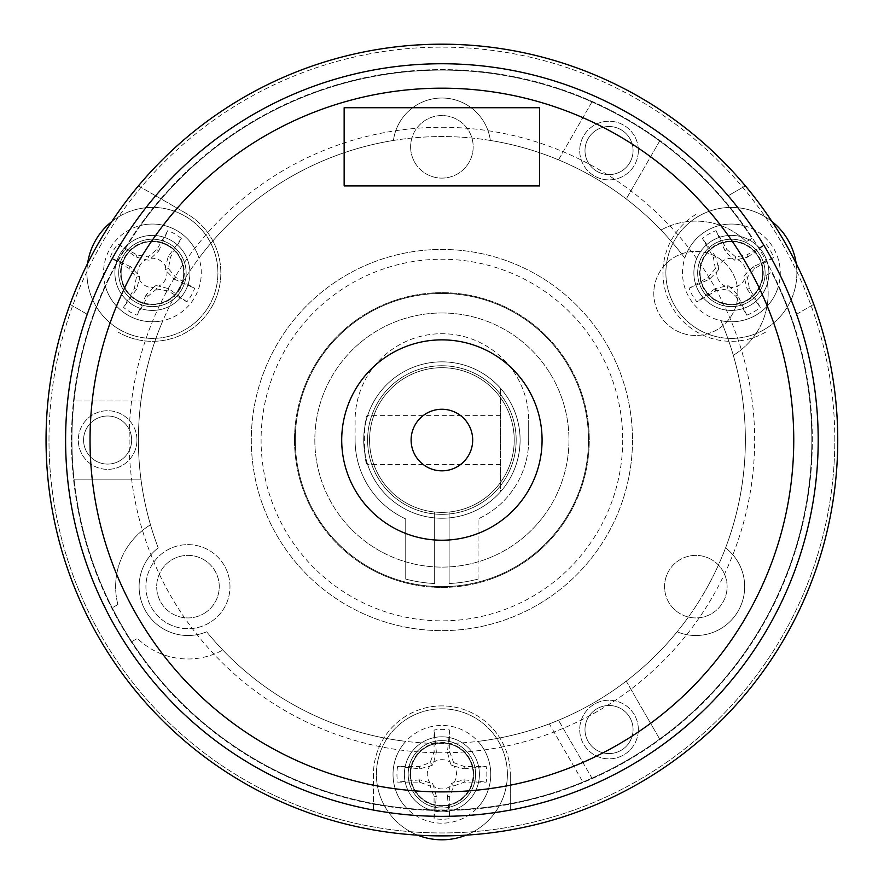 <?xml version="1.0" encoding="UTF-8"?>
<svg xmlns="http://www.w3.org/2000/svg" width="884" height="884" viewBox="0 0 884 884"><rect width="100%" height="100%" fill="white"/><g stroke="black" fill="none" stroke-linecap="round" stroke-linejoin="round"><path stroke-width="0.66" stroke-dasharray="4.42 3.31" d="M549.329 723.874A303.477 303.477 0 0 1 222.801 650.038A72.322 72.322 0 0 1 137.429 638.403A72.322 72.322 0 0 0 222.801 650.038A303.477 303.477 0 0 0 558.511 720.228L549.329 723.874L582.921 782.053L591.971 778.185L558.511 720.228L591.971 778.185A369.943 369.943 0 0 1 131.738 641.685A369.943 369.943 0 0 0 582.921 782.053M117.881 604.546A72.322 72.322 0 0 1 150.49 524.787A72.322 72.322 0 0 0 117.881 604.546L112.191 607.827L117.881 604.546M660.989 230.05A72.322 72.322 0 0 1 746.361 241.686L752.052 238.404A369.943 369.943 0 0 0 659.685 141.009L626.226 198.955L659.685 141.009A369.943 369.943 0 0 1 752.052 238.404L746.361 241.686A72.322 72.322 0 0 0 660.989 230.05A303.477 303.477 0 0 0 626.226 198.955A303.477 303.477 0 0 1 660.989 230.05M765.909 275.543A72.322 72.322 0 0 1 733.3 355.302A72.322 72.322 0 0 0 765.909 275.543L771.599 272.261A369.943 369.943 0 0 1 659.685 739.079A369.943 369.943 0 0 0 771.599 272.261L765.909 275.543M74.024 479.139A369.943 369.943 0 0 0 112.191 607.827A369.943 369.943 0 0 1 74.024 479.139L140.943 479.139A303.477 303.477 0 0 0 150.49 524.787A303.477 303.477 0 0 1 140.943 479.139L74.024 479.139M626.226 681.133L659.685 739.079L626.226 681.133A303.477 303.477 0 0 0 733.3 355.302A303.477 303.477 0 0 1 626.226 681.133M558.511 159.86L591.971 101.914A369.943 369.943 0 0 0 74.024 400.949L140.943 400.949L74.024 400.949A369.943 369.943 0 0 1 591.971 101.914L558.511 159.86A303.477 303.477 0 0 0 140.943 400.949A303.477 303.477 0 0 1 558.511 159.86M131.738 641.685L137.429 638.403L131.738 641.685M597.009 708.714A24.034 24.034 0 0 0 597.009 750.35A24.034 24.034 0 0 0 633.066 729.532A24.034 24.034 0 0 0 597.009 708.714A24.034 24.034 0 0 0 597.009 750.35A24.034 24.034 0 0 0 633.066 729.532A24.034 24.034 0 0 0 597.009 708.714M597.009 171.374A24.034 24.034 0 0 0 633.066 150.556A24.034 24.034 0 0 0 597.009 129.749A24.034 24.034 0 0 0 597.009 171.374A24.034 24.034 0 0 0 633.066 150.556A24.034 24.034 0 0 0 597.009 129.749A24.034 24.034 0 0 0 597.009 171.374M131.661 440.044A24.034 24.034 0 0 0 95.605 419.226A24.034 24.034 0 0 0 95.605 460.862A24.034 24.034 0 0 0 131.661 440.044A24.034 24.034 0 0 0 95.605 419.226A24.034 24.034 0 0 0 95.605 460.862A24.034 24.034 0 0 0 131.661 440.044M837.745 440.044A395.844 395.844 0 0 0 243.973 97.229A395.844 395.844 0 0 0 243.973 782.859A395.844 395.844 0 0 0 837.745 440.044A395.844 395.844 0 0 1 372.993 829.844A395.844 395.844 0 0 1 70.035 304.35A395.844 395.844 0 0 0 510.311 829.932A395.844 395.844 0 0 0 813.755 304.35L796.55 314.284A376.297 376.297 0 0 1 510.311 810.076L510.311 774.318L510.311 810.076M229.984 586.656A42.023 42.023 0 0 0 166.943 550.257A42.023 42.023 0 0 0 166.943 623.054A42.023 42.023 0 0 0 229.984 586.656A42.023 42.023 0 0 0 166.943 550.257A42.023 42.023 0 0 0 166.943 623.054A42.023 42.023 0 0 0 229.984 586.656M737.864 293.433A42.023 42.023 0 0 0 674.812 257.034A42.023 42.023 0 0 0 674.812 329.831A42.023 42.023 0 0 0 737.864 293.433A42.023 42.023 0 0 0 674.812 257.034A42.023 42.023 0 0 0 674.812 329.831A42.023 42.023 0 0 0 737.864 293.433M294.505 440.044A147.396 147.396 0 0 1 515.593 312.406A147.396 147.396 0 0 1 515.593 567.694A147.396 147.396 0 0 1 294.505 440.044A147.396 147.396 0 0 1 515.593 312.406A147.396 147.396 0 0 1 515.593 567.694A147.396 147.396 0 0 1 294.505 440.044M169.275 243.708A33.725 33.725 0 0 0 118.688 272.913A33.725 33.725 0 0 0 169.275 302.118A33.725 33.725 0 0 0 169.275 243.708A33.725 33.725 0 0 0 118.688 272.913A33.725 33.725 0 0 0 169.275 302.118A33.725 33.725 0 0 0 169.275 243.708M111.848 221.497A65.482 65.482 0 0 1 204.547 312.538A65.482 65.482 0 0 1 87.604 263.487M156.7 288.935L147.948 296.284L137.042 315.168A44.962 44.962 0 0 1 123.506 307.345L134.401 288.46L136.39 277.2L129.042 268.449L110.157 257.542A44.962 44.962 0 0 1 117.981 244.006L136.854 254.901L148.114 256.89L156.877 249.542L167.772 230.658A44.962 44.962 0 0 1 181.319 238.481L170.413 257.366L168.435 268.614L175.783 277.377L194.668 288.272A44.962 44.962 0 0 1 186.844 301.82L167.96 290.913L156.7 288.935L155.805 285.576L153.518 287.499A14.63 14.63 0 0 1 139.219 279.245L136.6 289.256L123.506 307.345M147.948 296.284L146.158 294.781L153.518 287.499M146.158 294.781L137.042 315.168M136.6 289.256L134.401 288.46M129.042 268.449L130.545 266.659L139.738 276.305L136.39 277.2M139.738 276.305L139.219 279.245M130.545 266.659L110.157 257.542M137.816 274.018A14.63 14.63 0 0 1 146.07 259.719L149.009 260.239L148.114 256.89M117.981 244.006L136.059 257.1L146.07 259.719M136.059 257.1L136.854 254.901M156.877 249.542L158.667 251.045L149.009 260.239M158.667 251.045L167.772 230.658M181.319 238.481L168.214 256.559L165.595 266.57A14.63 14.63 0 0 0 151.308 258.316M168.214 256.559L170.413 257.366M175.783 277.377L174.281 279.167L165.076 269.521L168.435 268.614M165.076 269.521L165.595 266.57M174.281 279.167L194.668 288.272M186.844 301.82L168.756 288.714L158.744 286.096A14.63 14.63 0 0 0 166.999 271.808M168.756 288.714L167.96 290.913M158.744 286.096L155.805 285.576M119.671 329.622A65.482 65.482 0 0 0 217.895 272.913A65.482 65.482 0 0 0 119.671 216.193A65.482 65.482 0 0 0 119.671 329.622A65.482 65.482 0 0 0 217.895 272.913A65.482 65.482 0 0 0 119.671 216.193A65.482 65.482 0 0 0 119.671 329.622M171.165 240.426A37.515 37.515 0 0 0 114.898 272.913A37.515 37.515 0 0 0 171.165 305.4A37.515 37.515 0 0 0 171.165 240.426A37.515 37.515 0 0 0 114.898 272.913A37.515 37.515 0 0 0 171.165 305.4A37.515 37.515 0 0 0 171.165 240.426M168.347 245.31A31.868 31.868 0 0 0 120.544 272.913A31.868 31.868 0 0 0 168.347 300.516A31.868 31.868 0 0 0 168.347 245.31M441.901 312.98A127.064 127.064 0 0 1 551.936 503.571A127.064 127.064 0 0 1 331.854 503.571A127.064 127.064 0 0 1 441.901 312.98A127.064 127.064 0 0 1 551.936 503.571A127.064 127.064 0 0 1 331.854 503.571A127.064 127.064 0 0 1 441.901 312.98M344.152 185.927L344.152 107.726L539.638 107.726L539.638 185.927L344.152 185.927M441.901 540.223A100.179 100.179 0 0 0 528.654 389.954A100.179 100.179 0 0 0 355.136 389.954A100.179 100.179 0 0 0 441.901 540.223M441.901 409.259A30.785 30.785 0 0 1 468.564 455.437A30.785 30.785 0 0 1 415.237 455.437A30.785 30.785 0 0 1 441.901 409.259A30.785 30.785 0 0 0 411.104 440.044A30.785 30.785 0 0 0 441.901 470.829A30.785 30.785 0 0 0 472.686 440.044A30.785 30.785 0 0 0 441.901 409.259A30.785 30.785 0 0 0 411.104 440.044A30.785 30.785 0 0 0 441.901 470.829A30.785 30.785 0 0 0 472.686 440.044A30.785 30.785 0 0 0 441.901 409.259M441.901 88.179A351.865 351.865 0 0 0 137.175 615.971A351.865 351.865 0 0 0 746.615 615.971A351.865 351.865 0 0 0 441.901 88.179A351.865 351.865 0 0 0 137.175 615.971A351.865 351.865 0 0 0 746.615 615.971A351.865 351.865 0 0 0 441.901 88.179M520.09 440.044A78.19 78.19 0 0 1 402.795 507.759A78.19 78.19 0 0 1 402.795 372.33A78.19 78.19 0 0 1 520.09 440.044A78.19 78.19 0 0 1 402.795 507.759A78.19 78.19 0 0 1 402.795 372.33A78.19 78.19 0 0 1 500.543 491.769L500.543 388.33A78.19 78.19 0 0 0 387.778 383.612A78.19 78.19 0 0 0 387.778 496.476A78.19 78.19 0 0 0 500.543 491.769L500.543 388.33A78.19 78.19 0 0 1 402.795 507.759A78.19 78.19 0 0 1 402.795 372.33A78.19 78.19 0 0 1 520.09 440.044A78.19 78.19 0 0 1 402.795 507.759A78.19 78.19 0 0 1 402.795 372.33A78.19 78.19 0 0 1 520.09 440.044A78.19 78.19 0 0 1 402.795 507.759A78.19 78.19 0 0 1 402.795 372.33A78.19 78.19 0 0 1 520.09 440.044M363.7 440.044C364.981 425.193 366.285 417.049 367.622 415.613C363.346 414.077 363.346 466.023 367.622 464.476C366.285 463.039 364.981 454.895 363.7 440.044A78.19 78.19 0 0 0 480.995 507.759A78.19 78.19 0 0 0 480.995 372.33A78.19 78.19 0 0 0 363.7 440.044A78.19 78.19 0 0 0 480.995 507.759A78.19 78.19 0 0 0 480.995 372.33A78.19 78.19 0 0 0 363.7 440.044M500.543 482.377A72.322 72.322 0 0 1 393.557 493.847A72.322 72.322 0 0 1 393.557 386.242A72.322 72.322 0 0 1 500.543 397.712M516.179 440.044A74.278 74.278 0 0 0 404.75 375.711A74.278 74.278 0 0 0 404.75 504.377A74.278 74.278 0 0 0 516.179 440.044A74.278 74.278 0 0 0 404.75 375.711A74.278 74.278 0 0 0 404.75 504.377A74.278 74.278 0 0 0 516.179 440.044A74.278 74.278 0 0 0 404.75 375.711A74.278 74.278 0 0 0 404.75 504.377A74.278 74.278 0 0 0 516.179 440.044A74.278 74.278 0 0 0 404.75 375.711A74.278 74.278 0 0 0 404.75 504.377A74.278 74.278 0 0 0 516.179 440.044M514.223 440.044A72.322 72.322 0 0 0 405.734 377.413A72.322 72.322 0 0 0 405.734 502.687A72.322 72.322 0 0 0 514.223 440.044M500.543 440.044L500.543 415.613L500.543 440.044M408.176 774.318A33.725 33.725 0 0 0 458.752 803.512A33.725 33.725 0 0 0 458.752 745.113A33.725 33.725 0 0 0 408.176 774.318A33.725 33.725 0 0 0 458.752 803.512A33.725 33.725 0 0 0 458.752 745.113A33.725 33.725 0 0 0 408.176 774.318M417.657 835.148A65.482 65.482 0 0 1 450.155 709.355A65.482 65.482 0 0 1 466.133 835.148M453.625 762.583L464.365 766.494L486.167 766.494A44.962 44.962 0 0 1 486.167 782.13L464.365 782.13L453.625 786.042L449.713 796.782L449.713 818.595A44.962 44.962 0 0 1 434.077 818.595L434.077 796.782L430.165 786.042L419.425 782.13L397.623 782.13A44.962 44.962 0 0 1 397.623 766.494L419.425 766.494L430.165 762.583L434.077 751.842L434.077 730.04A44.962 44.962 0 0 1 449.713 730.04L449.713 751.842L453.625 762.583L451.171 765.036L453.978 766.063A14.63 14.63 0 0 1 453.978 782.572L463.956 779.832L486.167 782.13M464.365 766.494L463.956 768.804L453.978 766.063M463.956 768.804L486.167 766.494M463.956 779.832L464.365 782.13M449.713 796.782L447.414 796.374L450.144 786.395L451.171 783.589L453.625 786.042M451.171 783.589L453.978 782.572M447.414 796.374L449.713 818.595M450.144 786.395A14.63 14.63 0 0 1 433.646 786.395L432.619 783.589L430.165 786.042M434.077 818.595L436.376 796.374L433.646 786.395M436.376 796.374L434.077 796.782M419.425 782.13L419.834 779.832L432.619 783.589M419.834 779.832L397.623 782.13M397.623 766.494L419.834 768.804L429.812 766.063A14.63 14.63 0 0 0 429.812 782.572M419.834 768.804L419.425 766.494M434.077 751.842L436.376 752.251L433.646 762.229L432.619 765.036L430.165 762.583M432.619 765.036L429.812 766.063M436.376 752.251L434.077 730.04M449.713 730.04L447.414 752.251L450.144 762.229A14.63 14.63 0 0 0 433.646 762.229M447.414 752.251L449.713 751.842M450.144 762.229L451.171 765.036M507.383 774.318A65.482 65.482 0 0 0 409.148 717.598A65.482 65.482 0 0 0 409.148 831.026A65.482 65.482 0 0 0 507.383 774.318A65.482 65.482 0 0 0 409.148 717.598A65.482 65.482 0 0 0 409.148 831.026A65.482 65.482 0 0 0 507.383 774.318M404.386 774.318A37.515 37.515 0 0 0 460.652 806.805A37.515 37.515 0 0 0 460.652 741.831A37.515 37.515 0 0 0 404.386 774.318A37.515 37.515 0 0 0 460.652 806.805A37.515 37.515 0 0 0 460.652 741.831A37.515 37.515 0 0 0 404.386 774.318M410.021 774.318A31.868 31.868 0 0 0 457.835 801.91A31.868 31.868 0 0 0 457.835 746.715A31.868 31.868 0 0 0 410.021 774.318M295.289 440.044A146.611 146.611 0 0 0 515.195 567.009A146.611 146.611 0 0 0 515.195 313.08A146.611 146.611 0 0 0 295.289 440.044A146.611 146.611 0 0 1 441.901 293.433A146.611 146.611 0 0 1 588.501 440.044A146.611 146.611 0 0 1 441.901 586.656A146.611 146.611 0 0 1 295.289 440.044M725.576 547.881A48.874 48.874 0 0 1 677.122 631.806A303.477 303.477 0 0 1 477.99 741.367A48.874 48.874 0 0 1 476.995 808.319A369.943 369.943 0 0 0 778.384 286.305A48.874 48.874 0 0 1 720.902 320.649A303.477 303.477 0 0 1 725.576 547.881A48.874 48.874 0 0 1 677.122 631.806A303.477 303.477 0 0 1 477.99 741.367A48.874 48.874 0 0 1 476.995 808.319A369.943 369.943 0 0 0 778.384 286.305A48.874 48.874 0 0 1 720.902 320.649A303.477 303.477 0 0 1 725.576 547.881M743.278 225.508A369.943 369.943 0 0 0 140.512 225.508A48.874 48.874 0 0 1 198.988 258.117A303.477 303.477 0 0 1 393.446 140.457A48.874 48.874 0 0 1 490.344 140.457A303.477 303.477 0 0 1 684.802 258.117A48.874 48.874 0 0 1 743.278 225.508A369.943 369.943 0 0 0 140.512 225.508A48.874 48.874 0 0 1 198.988 258.117A303.477 303.477 0 0 1 393.446 140.457A48.874 48.874 0 0 1 490.344 140.457A303.477 303.477 0 0 1 684.802 258.117A48.874 48.874 0 0 1 743.278 225.508M206.668 631.806A48.874 48.874 0 0 1 158.214 547.881A303.477 303.477 0 0 1 162.888 320.649A48.874 48.874 0 0 1 105.406 286.305A369.943 369.943 0 0 0 406.795 808.319A48.874 48.874 0 0 1 405.8 741.367A303.477 303.477 0 0 1 206.668 631.806A48.874 48.874 0 0 1 158.214 547.881A303.477 303.477 0 0 1 162.888 320.649A48.874 48.874 0 0 1 105.406 286.305A369.943 369.943 0 0 0 406.795 808.319A48.874 48.874 0 0 1 405.8 741.367A303.477 303.477 0 0 1 206.668 631.806M728.14 195.784L745.345 185.85A395.844 395.844 0 0 0 138.457 185.85L155.65 195.784A376.297 376.297 0 0 1 728.14 195.784L745.345 185.85A395.844 395.844 0 0 1 813.755 304.35L796.55 314.284M155.65 195.784L186.623 213.663A68.422 68.422 0 0 1 211.663 307.124A68.422 68.422 0 0 1 118.202 332.163A68.422 68.422 0 0 0 211.663 307.124A68.422 68.422 0 0 0 186.623 213.663L138.457 185.85A395.844 395.844 0 0 0 70.035 304.35L87.24 314.284A376.297 376.297 0 0 0 373.479 810.076L373.479 774.318A68.422 68.422 0 0 1 441.901 705.896A68.422 68.422 0 0 1 510.311 774.318A68.422 68.422 0 0 0 441.901 705.896A68.422 68.422 0 0 0 373.479 774.318L373.479 810.076M203.596 613.739A31.271 31.271 0 0 0 203.596 559.572A31.271 31.271 0 0 0 156.689 586.656A31.271 31.271 0 0 0 203.596 613.739A31.271 31.271 0 0 1 158.567 597.352A31.271 31.271 0 0 1 182.535 555.848A31.271 31.271 0 0 1 203.596 613.739M711.465 559.572A31.271 31.271 0 0 0 664.558 586.656A31.271 31.271 0 0 0 711.465 613.739A31.271 31.271 0 0 0 711.465 559.572A31.271 31.271 0 0 1 690.404 617.452A31.271 31.271 0 0 1 666.437 575.959A31.271 31.271 0 0 1 711.465 559.572M410.618 146.821A31.271 31.271 0 0 0 457.536 173.916A31.271 31.271 0 0 0 457.536 119.738A31.271 31.271 0 0 0 410.618 146.821A31.271 31.271 0 0 1 441.901 115.55A31.271 31.271 0 0 1 473.172 146.821A31.271 31.271 0 0 1 441.901 178.104A31.271 31.271 0 0 1 410.618 146.821M70.035 304.35L87.24 314.284M765.588 332.163A68.422 68.422 0 0 1 672.127 307.124A68.422 68.422 0 0 1 697.178 213.663A68.422 68.422 0 0 0 672.127 307.124A68.422 68.422 0 0 0 765.588 332.163M632.491 440.044A190.59 190.59 0 0 1 346.594 605.098A190.59 190.59 0 0 1 346.594 274.99A190.59 190.59 0 0 1 632.491 440.044A190.59 190.59 0 0 0 346.594 274.99A190.59 190.59 0 0 0 346.594 605.098A190.59 190.59 0 0 0 632.491 440.044A190.59 190.59 0 0 0 346.594 274.99A190.59 190.59 0 0 0 346.594 605.098A190.59 190.59 0 0 0 632.491 440.044M762.66 272.913A31.271 31.271 0 0 1 701.995 283.609A31.271 31.271 0 0 1 725.952 242.105A31.271 31.271 0 0 1 762.66 272.913M183.684 272.913A31.271 31.271 0 0 1 146.976 303.709A31.271 31.271 0 0 1 123.02 262.216A31.271 31.271 0 0 1 183.684 272.913M473.172 774.318A31.271 31.271 0 0 1 441.901 805.589A31.271 31.271 0 0 1 410.618 774.318A31.271 31.271 0 0 1 441.901 743.035A31.271 31.271 0 0 1 473.172 774.318M410.618 774.318A31.271 31.271 0 0 0 457.536 801.401A31.271 31.271 0 0 0 457.536 747.223A31.271 31.271 0 0 0 410.618 774.318M168.048 245.829A31.271 31.271 0 0 0 121.13 272.913A31.271 31.271 0 0 0 168.048 299.996A31.271 31.271 0 0 0 168.048 245.829M747.024 299.996A31.271 31.271 0 0 0 747.024 245.829A31.271 31.271 0 0 0 700.106 272.913A31.271 31.271 0 0 0 747.024 299.996M355.103 440.044L355.103 420.497A86.798 86.798 0 0 1 441.901 333.71A86.798 86.798 0 0 1 528.687 420.497A86.798 86.798 0 0 0 441.901 333.71A86.798 86.798 0 0 0 355.103 420.497L355.103 440.044A86.798 86.798 0 0 0 405.734 518.941L405.734 579.097A143.672 143.672 0 0 0 434.663 583.539L434.663 512.013A72.322 72.322 0 0 1 380.496 401.811A72.322 72.322 0 0 1 503.294 401.811A72.322 72.322 0 0 1 449.127 512.013A72.322 72.322 0 0 0 503.294 401.811A72.322 72.322 0 0 0 380.496 401.811A72.322 72.322 0 0 0 434.663 512.013L434.663 583.539A143.672 143.672 0 0 1 405.734 579.097L405.734 518.941A86.798 86.798 0 0 1 355.103 440.044M528.687 440.044L528.687 420.497L528.687 440.044A86.798 86.798 0 0 1 478.056 518.941A86.798 86.798 0 0 0 528.687 440.044M478.056 579.097L478.056 518.941L478.056 579.097A143.672 143.672 0 0 1 449.127 583.539L449.127 512.013L449.127 583.539A143.672 143.672 0 0 0 478.056 579.097M71.46 440.044A370.429 370.429 0 0 1 627.11 119.241A370.429 370.429 0 0 1 627.11 760.848A370.429 370.429 0 0 1 71.46 440.044A370.429 370.429 0 0 1 627.11 119.241A370.429 370.429 0 0 1 627.11 760.848A370.429 370.429 0 0 1 71.46 440.044M48.985 440.044A392.916 392.916 0 0 1 441.901 47.128A392.916 392.916 0 0 1 834.805 440.044A392.916 392.916 0 0 1 441.901 832.96A392.916 392.916 0 0 1 48.985 440.044M834.805 440.044A392.916 392.916 0 0 0 245.443 99.77A392.916 392.916 0 0 0 245.443 780.318A392.916 392.916 0 0 0 834.805 440.044M748.24 302.118A33.725 33.725 0 0 0 748.24 243.708A33.725 33.725 0 0 0 697.664 272.913A33.725 33.725 0 0 0 748.24 302.118A33.725 33.725 0 0 0 748.24 243.708A33.725 33.725 0 0 0 697.664 272.913A33.725 33.725 0 0 0 748.24 302.118M796.186 263.487A65.482 65.482 0 0 1 670.989 298.239A65.482 65.482 0 0 1 771.942 221.497M715.355 268.614L713.377 257.366L702.471 238.481A44.962 44.962 0 0 1 716.018 230.658L726.913 249.542L735.676 256.89L746.936 254.901L765.82 244.006A44.962 44.962 0 0 1 773.633 257.542L754.748 268.449L747.4 277.2L749.389 288.46L760.295 307.345A44.962 44.962 0 0 1 746.748 315.168L735.842 296.284L727.09 288.935L715.83 290.913L696.946 301.82A44.962 44.962 0 0 1 689.133 288.272L708.007 277.377L715.355 268.614L718.714 269.521L718.195 266.57A14.63 14.63 0 0 1 732.482 258.316L725.123 251.045L716.018 230.658M713.377 257.366L715.576 256.559L718.195 266.57M715.576 256.559L702.471 238.481M725.123 251.045L726.913 249.542M746.936 254.901L747.731 257.1L734.781 260.239L735.676 256.89M734.781 260.239L732.482 258.316M747.731 257.1L765.82 244.006M737.72 259.719A14.63 14.63 0 0 1 745.974 274.018L744.052 276.305L747.4 277.2M773.633 257.542L753.245 266.659L745.974 274.018M753.245 266.659L754.748 268.449M749.389 288.46L747.19 289.256L744.052 276.305M747.19 289.256L760.295 307.345M746.748 315.168L737.632 294.781L730.272 287.499A14.63 14.63 0 0 0 744.571 279.245M737.632 294.781L735.842 296.284M715.83 290.913L715.034 288.714L727.985 285.576L727.09 288.935M727.985 285.576L730.272 287.499M715.034 288.714L696.946 301.82M689.133 288.272L709.52 279.167L716.791 271.808A14.63 14.63 0 0 0 725.046 286.096M709.52 279.167L708.007 277.377M716.791 271.808L718.714 269.521M698.636 216.193A65.482 65.482 0 0 0 698.636 329.622A65.482 65.482 0 0 0 796.871 272.913A65.482 65.482 0 0 0 698.636 216.193A65.482 65.482 0 0 0 698.636 329.622A65.482 65.482 0 0 0 796.871 272.913A65.482 65.482 0 0 0 698.636 216.193M750.14 305.4A37.515 37.515 0 0 0 750.14 240.426A37.515 37.515 0 0 0 693.874 272.913A37.515 37.515 0 0 0 750.14 305.4A37.515 37.515 0 0 0 750.14 240.426A37.515 37.515 0 0 0 693.874 272.913A37.515 37.515 0 0 0 750.14 305.4M747.311 300.516A31.868 31.868 0 0 0 747.311 245.31A31.868 31.868 0 0 0 699.509 272.913A31.868 31.868 0 0 0 747.311 300.516M638.347 150.556A29.327 29.327 0 0 0 594.368 125.163A29.327 29.327 0 0 0 594.368 175.949A29.327 29.327 0 0 0 638.347 150.556A29.327 29.327 0 0 0 594.368 125.163A29.327 29.327 0 0 0 594.368 175.949A29.327 29.327 0 0 0 638.347 150.556M136.954 440.044A29.327 29.327 0 0 0 92.964 414.651A29.327 29.327 0 0 0 92.964 465.437A29.327 29.327 0 0 0 136.954 440.044A29.327 29.327 0 0 0 92.964 414.651A29.327 29.327 0 0 0 92.964 465.437A29.327 29.327 0 0 0 136.954 440.044M638.347 729.532A29.327 29.327 0 0 0 594.368 704.139A29.327 29.327 0 0 0 594.368 754.925A29.327 29.327 0 0 0 638.347 729.532A29.327 29.327 0 0 0 594.368 704.139A29.327 29.327 0 0 0 594.368 754.925A29.327 29.327 0 0 0 638.347 729.532M168.148 245.653A31.47 31.47 0 0 0 120.942 272.913A31.47 31.47 0 0 0 168.148 300.162A31.47 31.47 0 0 0 168.148 245.653A31.47 31.47 0 0 0 120.942 272.913A31.47 31.47 0 0 0 168.148 300.162A31.47 31.47 0 0 0 168.148 245.653M410.419 774.318A31.47 31.47 0 0 0 457.636 801.567A31.47 31.47 0 0 0 457.636 747.057A31.47 31.47 0 0 0 410.419 774.318A31.47 31.47 0 0 0 457.636 801.567A31.47 31.47 0 0 0 457.636 747.057A31.47 31.47 0 0 0 410.419 774.318M747.113 300.162A31.47 31.47 0 0 0 747.113 245.653A31.47 31.47 0 0 0 699.907 272.913A31.47 31.47 0 0 0 747.113 300.162A31.47 31.47 0 0 0 747.113 245.653A31.47 31.47 0 0 0 699.907 272.913A31.47 31.47 0 0 0 747.113 300.162M127.97 315.234A48.874 48.874 0 0 1 127.97 230.591A48.874 48.874 0 0 1 201.276 272.913A48.874 48.874 0 0 1 127.97 315.234M441.901 127.274A312.77 312.77 0 0 1 712.758 596.424A312.77 312.77 0 0 1 171.032 596.424A312.77 312.77 0 0 1 441.901 127.274M490.764 774.318A48.874 48.874 0 0 1 417.458 816.639A48.874 48.874 0 0 1 417.458 731.996A48.874 48.874 0 0 1 490.764 774.318M622.712 440.044A180.822 180.822 0 0 1 351.489 596.634A180.822 180.822 0 0 1 351.489 283.455A180.822 180.822 0 0 1 622.712 440.044M706.946 230.591A48.874 48.874 0 0 1 780.252 272.913A48.874 48.874 0 0 1 706.946 315.234A48.874 48.874 0 0 1 706.946 230.591M500.543 415.613L367.622 415.613M500.543 464.476L367.622 464.476"/><path stroke-width="1.33" d="M837.745 440.044A395.844 395.844 0 0 1 243.973 782.859A395.844 395.844 0 0 1 243.973 97.229A395.844 395.844 0 0 1 837.745 440.044A395.844 395.844 0 0 1 243.973 782.859A395.844 395.844 0 0 1 243.973 97.229A395.844 395.844 0 0 1 837.745 440.044A395.844 395.844 0 0 0 70.035 304.35M87.604 263.487A65.482 65.482 0 0 1 111.848 221.497M441.901 88.179A351.865 351.865 0 0 1 746.615 615.971A351.865 351.865 0 0 1 137.175 615.971A351.865 351.865 0 0 1 441.901 88.179M441.901 540.223A100.179 100.179 0 0 0 528.654 389.954A100.179 100.179 0 0 0 355.136 389.954A100.179 100.179 0 0 0 441.901 540.223M441.901 409.259A30.785 30.785 0 0 1 468.564 455.437A30.785 30.785 0 0 1 415.237 455.437A30.785 30.785 0 0 1 441.901 409.259M344.152 185.927L344.152 107.726L539.638 107.726L539.638 185.927L344.152 185.927M466.133 835.148A65.482 65.482 0 0 1 417.657 835.148M771.942 221.497A65.482 65.482 0 0 1 796.186 263.487M818.197 440.044A376.297 376.297 0 0 0 253.752 114.158A376.297 376.297 0 0 0 253.752 765.931A376.297 376.297 0 0 0 818.197 440.044"/></g></svg>
